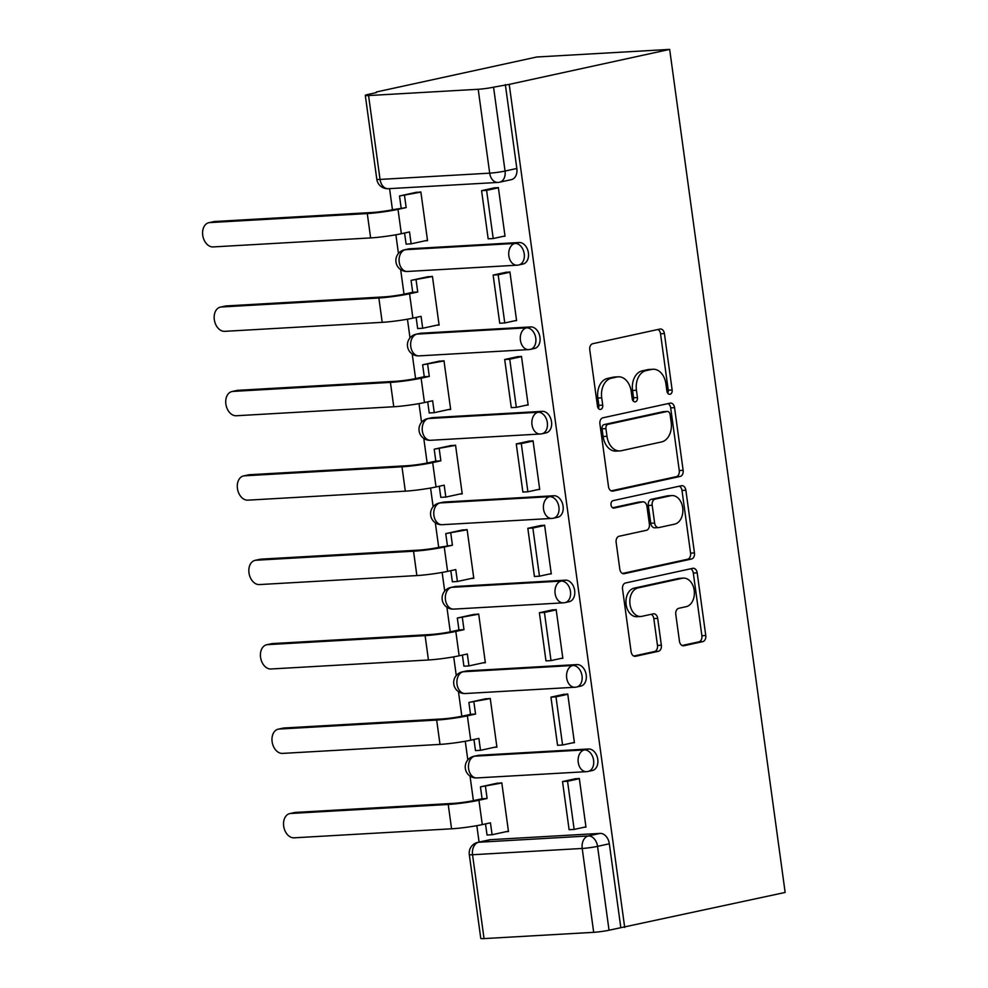 <?xml version="1.0" encoding="UTF-8"?>
<svg xmlns="http://www.w3.org/2000/svg" width="988" height="988" viewBox="0 0 988 988"><rect width="100%" height="100%" fill="white"/><g stroke="black" fill="none" stroke-linecap="round" stroke-linejoin="round"><path stroke-width="1.48" d="M670.037 394.274A3.767 2.655 86.7 0 0 672.136 389.988L664.405 333.549A5.372 3.791 86.7 0 0 660.367 329.004A5.372 3.791 86.7 0 0 659.947 329.053L592.775 343.701A5.372 3.791 86.7 0 0 589.762 349.826L597.493 406.266A3.767 2.655 86.7 0 0 600.321 409.452A3.767 2.655 86.7 0 0 600.618 409.415A3.767 2.655 86.7 0 0 602.717 405.129L601.717 397.818A17.204 12.152 86.7 0 1 611.337 378.219L616.932 376.996A17.204 12.152 86.7 0 1 618.278 376.811A17.204 12.152 86.7 0 1 631.196 391.396L632.209 398.695A3.767 2.655 86.7 0 0 635.025 401.881A3.767 2.655 86.7 0 0 635.321 401.844A3.767 2.655 86.7 0 0 637.433 397.559L636.433 390.248A17.204 12.152 86.7 0 1 646.041 370.648L651.635 369.426A17.204 12.152 86.7 0 1 652.982 369.253A17.204 12.152 86.7 0 1 665.912 383.826L666.912 391.125A3.767 2.655 86.7 0 0 669.74 394.311A3.767 2.655 86.7 0 0 670.037 394.274M667.727 393.236A3.767 2.655 86.7 0 0 668.259 390.211L660.527 333.771A5.372 3.791 86.7 0 0 657.885 329.51M598.32 408.377A3.767 2.655 86.7 0 0 598.851 405.352L597.851 398.041L601.717 397.818M633.024 400.807A3.767 2.655 86.7 0 0 633.555 397.781L632.555 390.47L636.433 390.248M588.539 748.99L478.896 755.264A10.954 7.719 -102.3 0 0 478.044 755.375L473.857 756.289A10.954 7.719 77.7 0 1 474.709 756.178L584.365 749.904A10.954 7.719 77.7 0 1 593.504 759.686A10.954 7.719 77.7 0 1 588.181 771.43L592.355 770.517A10.954 7.719 -102.3 0 0 597.678 758.772A10.954 7.719 -102.3 0 0 588.539 748.99L584.365 749.904A10.954 7.731 -93.3 0 0 578.239 762.39A10.954 7.731 -93.3 0 0 586.464 771.665A10.954 10.954 0 0 0 588.181 771.43M576.98 664.578L467.336 670.852A10.954 7.719 -102.3 0 0 466.484 670.963L462.298 671.877A10.954 7.719 77.7 0 1 463.15 671.766L572.793 665.492A10.954 7.719 77.7 0 1 581.932 675.273A10.954 7.719 77.7 0 1 576.621 687.018L580.796 686.104A10.954 7.719 -102.3 0 0 586.119 674.359A10.954 7.719 -102.3 0 0 576.98 664.578L572.793 665.492A10.954 7.731 -93.3 0 0 566.68 677.978A10.954 7.731 -93.3 0 0 574.905 687.253A10.954 10.954 0 0 0 576.621 687.018M565.42 580.166L455.764 586.44A10.954 7.719 -102.3 0 0 454.912 586.551L450.738 587.465A10.954 7.719 77.7 0 1 451.59 587.354L561.233 581.08A10.954 7.719 77.7 0 1 570.372 590.861A10.954 7.719 77.7 0 1 565.05 602.606L569.236 601.692A10.954 7.719 -102.3 0 0 574.559 589.947A10.954 7.719 -102.3 0 0 565.42 580.166L561.233 581.08A10.954 7.731 -93.3 0 0 555.12 593.566A10.954 7.731 -93.3 0 0 563.345 602.841A10.954 10.954 0 0 0 565.05 602.606M553.86 495.754L444.205 502.028A10.954 7.719 -102.3 0 0 443.353 502.139L439.178 503.053A10.954 7.719 77.7 0 1 440.031 502.941L549.674 496.668A10.954 7.719 77.7 0 1 558.813 506.449A10.954 7.719 77.7 0 1 553.49 518.194L557.677 517.28A10.954 7.719 -102.3 0 0 562.987 505.535A10.954 7.719 -102.3 0 0 553.86 495.754L549.674 496.668A10.954 7.731 -93.3 0 0 543.548 509.153A10.954 7.731 -93.3 0 0 551.786 518.428A10.954 10.954 0 0 0 553.49 518.194M542.289 411.341L432.645 417.615A10.954 7.719 -102.3 0 0 431.793 417.726L427.606 418.64A10.954 7.719 77.7 0 1 428.459 418.529L538.114 412.255A10.954 7.719 77.7 0 1 547.241 422.037A10.954 7.719 77.7 0 1 541.93 433.781L546.105 432.868A10.954 7.719 -102.3 0 0 551.428 421.123A10.954 7.719 -102.3 0 0 542.289 411.341L538.114 412.255A10.954 7.731 -93.3 0 0 531.989 424.729A10.954 7.731 -93.3 0 0 540.214 434.016A10.954 10.954 0 0 0 541.93 433.781M530.729 326.929L421.086 333.203A10.954 7.719 -102.3 0 0 420.233 333.314L416.047 334.228A10.954 7.719 77.7 0 1 416.899 334.117L526.542 327.843A10.954 7.719 77.7 0 1 535.681 337.624A10.954 7.719 77.7 0 1 530.358 349.369L534.545 348.455A10.954 7.719 -102.3 0 0 539.868 336.71A10.954 7.719 -102.3 0 0 530.729 326.929L526.542 327.843A10.954 7.731 -93.3 0 0 520.429 340.317A10.954 7.731 -93.3 0 0 528.654 349.604A10.954 10.954 0 0 0 530.358 349.369M519.169 242.517L409.514 248.791A10.954 7.719 -102.3 0 0 408.661 248.902L404.487 249.816A10.954 7.719 77.7 0 1 405.339 249.705L514.983 243.431A10.954 7.719 77.7 0 1 524.122 253.212A10.954 7.719 77.7 0 1 518.799 264.957L522.985 264.043A10.954 7.719 -102.3 0 0 528.308 252.298A10.954 7.719 -102.3 0 0 519.169 242.517L514.983 243.431A10.954 7.731 -93.3 0 0 508.857 255.904A10.954 7.731 -93.3 0 0 517.095 265.192A10.954 10.954 0 0 0 518.799 264.957M679.46 641.237A5.372 3.791 86.7 0 0 683.498 645.794A5.372 3.791 86.7 0 0 683.918 645.744L702.764 641.632A5.372 3.791 86.7 0 0 705.765 635.506L697.182 572.83A5.372 3.791 86.7 0 0 693.144 568.273A5.372 3.791 86.7 0 0 692.724 568.335L625.552 582.982A5.372 3.791 86.7 0 0 622.539 589.107L631.122 651.784A5.372 3.791 86.7 0 0 635.16 656.341A5.372 3.791 86.7 0 0 635.593 656.279L658.354 651.314A5.372 3.791 86.7 0 0 661.355 645.189L657.687 618.365A5.372 3.791 86.7 0 0 653.648 613.807A5.372 3.791 86.7 0 0 653.216 613.869L641.928 616.327A14.388 10.152 86.7 0 1 640.804 616.487A14.388 10.152 86.7 0 1 629.912 603.507A14.388 10.152 86.7 0 1 638.038 587.909L682.263 578.276A14.388 10.152 86.7 0 1 683.387 578.116A14.388 10.152 86.7 0 1 694.292 591.096A14.388 10.152 86.7 0 1 686.154 606.681L678.781 608.299A5.372 3.791 86.7 0 0 675.78 614.425L679.46 641.237M624.7 927.436L509.215 84.388L669.666 49.4L785.151 892.448L609.04 930.227A10.954 0.865 172.2 0 1 593.689 932.326L484.046 938.6A10.954 0.865 172.2 0 1 480.786 938.427L469.3 854.558A10.954 0.865 172.2 0 0 472.548 854.731L484.046 938.6M680.139 476.451A5.372 3.791 86.7 0 0 683.14 470.325L674.557 407.649A5.372 3.791 86.7 0 0 670.519 403.092A5.372 3.791 86.7 0 0 670.099 403.153L602.915 417.801A5.372 3.791 86.7 0 0 599.914 423.926L608.497 486.602A5.372 3.791 86.7 0 0 612.535 491.147A5.372 3.791 86.7 0 0 612.955 491.098L680.139 476.451L676.261 476.673A5.372 3.791 86.7 0 0 679.262 470.547L670.679 407.871A5.372 3.791 86.7 0 0 668.036 403.598M685.87 490.233L694.453 552.909A5.372 3.791 86.7 0 1 691.452 559.035L624.268 573.682A5.372 3.791 86.7 0 1 623.848 573.744A5.372 3.791 86.7 0 1 619.809 569.187L616.142 542.363A5.372 3.791 86.7 0 1 619.143 536.237L646.387 530.297A5.372 3.791 86.7 0 0 649.388 524.171L646.955 506.387A5.372 3.791 86.7 0 0 642.916 501.83A5.372 3.791 86.7 0 0 642.496 501.879L614.128 508.067A3.767 2.655 86.7 0 1 613.832 508.116A3.767 2.655 86.7 0 1 610.992 504.707A3.767 2.655 86.7 0 1 613.116 500.632L681.411 485.738A5.372 3.791 86.7 0 1 681.831 485.688A5.372 3.791 86.7 0 1 685.87 490.233L681.992 490.456L690.575 553.132L694.453 552.909M490.456 839.677L478.674 842.245A10.954 7.719 77.7 0 0 477.822 842.369L489.603 839.788A10.954 7.719 77.7 0 1 490.456 839.677L600.111 833.403L588.317 835.971A10.954 7.719 77.7 0 1 597.555 846.358L609.04 930.227M368.561 95.552L380.047 179.421L489.69 173.159L478.204 89.278L368.561 95.552A10.954 0.865 -7.8 0 1 365.301 95.379A10.954 0.865 -7.8 0 1 368.413 94.342L376.403 92.6M389.568 188.634L392.458 209.765M395.892 234.786L398.448 253.459M400.646 269.576L404.018 294.177M407.451 319.198L410.008 337.871M412.218 353.988L415.59 378.589M419.011 403.61L421.567 422.284M423.778 438.4L427.149 463.002M430.57 488.023L433.127 506.696M435.338 522.813L438.709 547.414M442.142 572.435L444.699 591.108M446.909 607.225L450.269 631.826M453.702 656.847L456.258 675.52M458.469 691.649L461.841 716.238M465.262 741.259L467.818 759.933M470.029 776.062L473.4 800.65M476.834 825.672L479.081 842.085M376.329 91.995L536.768 56.995L669.666 49.4M478.204 89.278A10.954 0.865 -7.8 0 0 493.555 87.179L505.053 171.048A10.954 7.719 77.7 0 1 499.632 182.2L511.414 179.631A10.954 7.719 77.7 0 0 516.835 168.479L505.053 171.048A10.954 0.865 -7.8 0 1 489.69 173.159A10.954 7.731 86.7 0 0 497.927 182.434A10.954 10.954 0 0 0 499.632 182.2M509.215 84.388L493.555 87.179M425.038 240.813L427.545 240.664L420.863 191.968L415.096 192.574M503.3 236.33L505.029 236.231L498.36 187.535L492.604 188.263M514.859 320.742L516.588 320.643L509.919 271.947L504.164 272.676M436.597 325.225L439.104 325.077L432.435 276.381L426.655 276.986M526.419 405.166L528.16 405.055L521.479 356.359L515.724 357.088M448.157 409.637L450.664 409.489L443.995 360.793L438.215 361.398M537.991 489.579L539.72 489.48L533.051 440.772L527.283 441.5M459.716 494.049L462.223 493.901L455.554 445.205L449.787 445.81M549.55 573.991L551.279 573.892L544.61 525.184L538.855 525.912M471.288 578.462L473.795 578.313L467.126 529.617L461.347 530.223M561.11 658.403L562.839 658.304L556.17 609.596L550.415 610.325M482.848 662.874L485.355 662.726L478.686 614.03L472.906 614.635M572.67 742.815L574.411 742.717L567.742 694.008L561.974 694.737M494.408 747.286L496.915 747.15L490.246 698.442L484.478 699.047M584.241 827.228L585.97 827.129L579.301 778.421L573.546 779.149M505.98 831.698L508.487 831.563L501.805 782.854L496.038 783.459M620.822 927.658L609.337 843.789A10.954 7.719 -102.3 0 0 600.111 833.403M505.35 84.61L516.835 168.479M652.982 369.253L649.116 369.463A17.204 12.152 86.7 0 0 647.77 369.648L651.635 369.426M632.555 390.47A17.204 12.152 86.7 0 1 642.163 370.871L647.77 369.648M618.278 376.811L614.4 377.033A17.204 12.152 86.7 0 0 613.054 377.218L616.932 376.996M597.851 398.041A17.204 12.152 86.7 0 1 607.459 378.441L613.054 377.218M611.152 490.863L676.261 476.673M670.123 414.627A3.767 2.655 86.7 0 0 667.308 411.44A3.767 2.655 86.7 0 0 667.011 411.477L608.04 424.334A3.767 2.655 86.7 0 0 605.94 428.631L606.99 436.326A17.204 12.152 86.7 0 0 619.921 450.911A17.204 12.152 86.7 0 0 621.267 450.726L661.565 441.932A17.204 12.152 86.7 0 0 671.185 422.333L670.123 414.627M663.726 411.663A3.767 2.655 86.7 0 0 663.43 411.663A3.767 2.655 86.7 0 0 663.133 411.7L667.011 411.477M619.921 450.911L616.043 451.121A17.204 12.152 86.7 0 1 603.125 436.548L602.062 428.854A3.767 2.655 86.7 0 1 604.174 424.556L663.133 411.7M622.465 573.46L687.574 559.257A5.372 3.791 86.7 0 0 690.575 553.132M639.471 502.052A5.372 3.791 86.7 0 0 639.038 502.052A5.372 3.791 86.7 0 0 638.619 502.102L612.622 507.783M674.656 524.134A14.388 10.152 86.7 0 0 682.782 508.548A14.388 10.152 86.7 0 0 671.889 495.568A14.388 10.152 86.7 0 0 670.766 495.717L655.18 499.113A5.372 3.791 86.7 0 0 652.179 505.239L654.612 523.035A5.372 3.791 86.7 0 0 658.65 527.592A5.372 3.791 86.7 0 0 659.07 527.53L674.656 524.134M671.889 495.568L668.012 495.791A14.388 10.152 86.7 0 0 666.888 495.939L670.766 495.717M658.65 527.592L654.785 527.814A5.372 3.791 86.7 0 1 650.746 523.257L648.301 505.461A5.372 3.791 86.7 0 1 651.314 499.335L666.888 495.939M681.992 490.456A5.372 3.791 86.7 0 0 679.349 486.195M683.387 578.116L679.509 578.338A14.388 10.152 86.7 0 0 678.385 578.486L682.263 578.276M640.804 616.487L636.939 616.71A14.388 10.152 86.7 0 1 626.034 603.73A14.388 10.152 86.7 0 1 634.16 588.132L678.385 578.486M633.777 656.044L654.476 651.537A5.372 3.791 86.7 0 0 657.477 645.411L653.809 618.587A5.372 3.791 86.7 0 0 651.166 614.314M682.103 645.51L698.887 641.854A5.372 3.791 86.7 0 0 701.888 635.729L693.304 573.052A5.372 3.791 86.7 0 0 690.661 568.779M208.839 222.708L213.779 221.633A12.325 8.682 77.7 0 1 214.742 221.497L209.789 222.584A12.325 8.682 -102.3 0 0 208.839 222.708A12.325 8.682 -102.3 0 0 202.849 235.934A12.325 8.682 -102.3 0 0 213.136 246.926L370.624 237.923A21.909 1.729 -7.8 0 0 401.338 233.724L409.514 231.933L411.144 243.838L427.483 240.269M411.144 243.838L406.105 244.122L404.574 233.007M209.789 222.584L367.289 213.569A21.909 1.729 -7.8 0 0 398.003 209.37L406.167 207.591L392.965 209.654A14.795 1.173 172.2 0 1 372.229 212.494L214.742 221.497M401.14 207.875L399.51 195.97L420.888 192.117M416.788 192.203L399.51 195.97M495.05 187.72L481.576 190.659L488.171 238.824L493.21 238.54L486.602 190.375L498.397 187.806M493.21 238.54L504.992 235.959M481.576 190.659L486.602 190.375M406.167 207.591L404.537 195.686M220.398 307.12L225.338 306.045A12.325 8.682 77.7 0 1 226.301 305.91L221.361 306.996A12.325 8.682 -102.3 0 0 220.398 307.12A12.325 8.682 -102.3 0 0 214.421 320.347A12.325 8.682 -102.3 0 0 224.696 331.338L382.195 322.335A21.909 1.729 -7.8 0 0 412.898 318.136L421.073 316.345L422.703 328.251L439.055 324.694M422.703 328.251L417.665 328.547L416.146 317.42M221.361 306.996L378.861 297.981A21.909 1.729 -7.8 0 0 409.563 293.782L417.739 292.003L412.7 292.287L404.524 294.066A14.795 1.173 172.2 0 1 383.801 296.906L226.301 305.91M412.7 292.287L411.07 280.382L432.448 276.529M428.347 276.615L411.07 280.382M506.622 272.132L493.136 275.072L499.73 323.237L504.769 322.953L498.174 274.788L509.956 272.219M504.769 322.953L516.551 320.384M493.136 275.072L498.174 274.788M417.739 292.003L416.109 280.098M231.958 391.532L236.91 390.458A12.325 8.682 77.7 0 1 237.861 390.322L232.921 391.409A12.325 8.682 -102.3 0 0 231.958 391.532A12.325 8.682 -102.3 0 0 225.98 404.759A12.325 8.682 -102.3 0 0 236.256 415.75L393.755 406.747A21.909 1.729 -7.8 0 0 424.457 402.548L432.633 400.758L434.263 412.663L450.614 409.106M434.263 412.663L429.224 412.959L427.705 401.832M232.921 391.409L390.421 382.393A21.909 1.729 -7.8 0 0 421.123 378.194L429.298 376.416L424.26 376.7L416.084 378.478A14.795 1.173 172.2 0 1 395.361 381.319L237.861 390.322M424.26 376.7L422.629 364.794L444.02 360.941M439.919 361.028L422.629 364.794M518.181 356.545L504.695 359.496L511.29 407.649L516.329 407.365L509.734 359.2L521.516 356.631M516.329 407.365L528.123 404.796M504.695 359.496L509.734 359.2M429.298 376.416L427.668 364.51M243.53 475.944L248.47 474.87A12.325 8.682 77.7 0 1 249.433 474.734L244.481 475.821A12.325 8.682 -102.3 0 0 243.53 475.944A12.325 8.682 -102.3 0 0 237.54 489.171A12.325 8.682 -102.3 0 0 247.815 500.163L405.315 491.16A21.909 1.729 -7.8 0 0 436.029 486.961L444.192 485.17L445.823 497.075L462.174 493.518M445.823 497.075L440.796 497.372L439.265 486.244M244.481 475.821L401.98 466.805A21.909 1.729 -7.8 0 0 432.682 462.606L440.858 460.828L435.832 461.112L427.656 462.89A14.795 1.173 172.2 0 1 406.92 465.731L249.433 474.734M435.832 461.112L434.189 449.207L455.579 445.353M451.479 445.44L434.189 449.207M529.741 440.969L516.267 443.908L522.862 492.061L527.901 491.777L521.294 443.612L533.088 441.043M527.901 491.777L539.683 489.208M516.267 443.908L521.294 443.612M440.858 460.828L439.228 448.923M255.089 560.357L260.029 559.282A12.325 8.682 77.7 0 1 260.993 559.146L256.053 560.233A12.325 8.682 -102.3 0 0 255.089 560.357A12.325 8.682 -102.3 0 0 249.1 573.583A12.325 8.682 -102.3 0 0 259.387 584.575L416.874 575.572A21.909 1.729 -7.8 0 0 447.589 571.373L455.764 569.582L457.395 581.487L473.734 577.931M457.395 581.487L452.356 581.784L450.837 570.656M256.053 560.233L413.54 551.218A21.909 1.729 -7.8 0 0 444.254 547.019L452.43 545.24L439.215 547.303A14.795 1.173 172.2 0 1 418.492 550.143L260.993 559.146M447.391 545.524L445.761 533.619L467.139 529.766M463.039 529.852L445.761 533.619M541.301 525.381L527.827 528.321L534.422 576.473L539.46 576.189L532.865 528.024L544.647 525.455M539.46 576.189L551.242 573.62M527.827 528.321L532.865 528.024M452.43 545.24L450.8 533.335M266.649 644.769L271.589 643.694A12.325 8.682 77.7 0 1 272.552 643.571L267.612 644.645A12.325 8.682 -102.3 0 0 266.649 644.769A12.325 8.682 -102.3 0 0 260.671 657.996A12.325 8.682 -102.3 0 0 270.947 668.987L428.446 659.984A21.909 1.729 -7.8 0 0 459.148 655.785L467.324 653.994L468.954 665.9L485.306 662.343M468.954 665.9L463.915 666.196L462.396 655.081M267.612 644.645L425.112 635.63A21.909 1.729 -7.8 0 0 455.814 631.431L463.99 629.652L458.951 629.936L450.775 631.727A14.795 1.173 172.2 0 1 430.052 634.555L272.552 643.571M458.951 629.936L457.321 618.031L478.698 614.178M474.598 614.264L457.321 618.031M552.872 609.794L539.386 612.733L545.981 660.886L551.02 660.601L544.425 612.437L556.207 609.868M551.02 660.601L562.802 658.033M539.386 612.733L544.425 612.437M463.99 629.652L462.359 617.747M278.221 729.181L283.161 728.107A12.325 8.682 77.7 0 1 284.112 727.983L279.172 729.058A12.325 8.682 -102.3 0 0 278.221 729.181A12.325 8.682 -102.3 0 0 272.231 742.408A12.325 8.682 -102.3 0 0 282.506 753.399L440.006 744.396A21.909 1.729 -7.8 0 0 470.708 740.197L478.884 738.419L480.514 750.312L496.865 746.755M480.514 750.312L475.475 750.608L473.956 739.493M279.172 729.058L436.671 720.054A21.909 1.729 -7.8 0 0 467.373 715.843L475.549 714.065L470.51 714.349L462.335 716.139A14.795 1.173 172.2 0 1 441.611 718.968L284.112 727.983M470.51 714.349L468.88 702.443L490.27 698.59M486.17 698.677L468.88 702.443M564.432 694.206L550.946 697.145L557.553 745.298L562.58 745.014L555.985 696.849L567.779 694.28M562.58 745.014L574.374 742.445M550.946 697.145L555.985 696.849M475.549 714.065L473.919 702.159M289.78 813.593L294.72 812.519A12.325 8.682 77.7 0 1 295.684 812.395L290.731 813.47A12.325 8.682 -102.3 0 0 289.78 813.593A12.325 8.682 -102.3 0 0 283.791 826.82A12.325 8.682 -102.3 0 0 294.078 837.824L451.565 828.809A21.909 1.729 -7.8 0 0 482.28 824.61L490.456 822.831L492.086 834.737L508.425 831.167M492.086 834.737L487.047 835.021L485.516 823.906M290.731 813.47L448.231 804.467A21.909 1.729 -7.8 0 0 478.945 800.255L487.109 798.477L482.082 798.761L473.907 800.552A14.795 1.173 172.2 0 1 453.171 803.38L295.684 812.395M482.082 798.761L480.452 786.856L501.83 783.002M497.73 783.089L480.452 786.856M575.992 778.618L562.518 781.557L569.113 829.71L574.152 829.426L567.544 781.261L579.339 778.692M574.152 829.426L585.933 826.857M562.518 781.557L567.544 781.261M487.109 798.477L485.479 786.572M668.259 390.211L672.136 389.988M598.851 405.352L602.717 405.129M633.555 397.781L637.433 397.559M478.896 755.264L474.709 756.178A10.954 7.731 86.7 0 0 468.596 768.652A10.954 7.731 -93.3 0 0 476.821 777.939L586.464 771.665A10.954 7.731 -93.3 0 0 587.329 771.554M467.336 670.852L463.15 671.766A10.954 7.731 86.7 0 0 457.024 684.239A10.954 7.731 -93.3 0 0 465.262 693.527L574.905 687.253A10.954 7.731 -93.3 0 0 575.769 687.142M455.764 586.44L451.59 587.354A10.954 7.731 86.7 0 0 445.465 599.827A10.954 7.731 -93.3 0 0 453.702 609.114L563.345 602.841A10.954 7.731 -93.3 0 0 564.197 602.729M444.205 502.028L440.031 502.941A10.954 7.731 86.7 0 0 433.905 515.415A10.954 7.731 -93.3 0 0 442.13 524.702L551.786 518.428A10.954 7.731 -93.3 0 0 552.638 518.317M432.645 417.615L428.459 418.529A10.954 7.731 86.7 0 0 422.345 431.003A10.954 7.731 -93.3 0 0 430.57 440.29L540.214 434.016A10.954 7.731 -93.3 0 0 541.078 433.905M421.086 333.203L416.899 334.117A10.954 7.731 86.7 0 0 410.773 346.59A10.954 7.731 -93.3 0 0 419.011 355.878L528.654 349.604A10.954 7.731 -93.3 0 0 529.506 349.48M409.514 248.791L405.339 249.705A10.954 7.731 86.7 0 0 399.214 262.178A10.954 7.731 -93.3 0 0 407.439 271.465L517.095 265.192A10.954 7.731 -93.3 0 0 517.947 265.068M478.674 842.245L588.317 835.971A10.954 7.731 -93.3 0 0 582.204 848.457L472.548 854.731A10.954 7.731 -93.3 0 1 478.674 842.245M593.689 932.326L582.204 848.457A10.954 0.865 -7.8 0 0 597.555 846.358L609.337 843.789M388.272 188.708A10.954 7.731 86.7 0 1 380.047 179.421A10.954 0.865 172.2 0 1 376.799 179.248A10.954 10.954 0 0 0 388.272 188.708L497.927 182.434M642.163 370.871L646.041 370.648M607.459 378.441L611.337 378.219M660.527 333.771L664.405 333.549M612.115 491.147L612.955 491.098M670.679 407.871L674.557 407.649M679.262 470.547L683.14 470.325M604.174 424.556L608.04 424.334M602.062 428.854L605.94 428.631M603.125 436.548L606.99 436.326M687.574 559.257L691.452 559.035M623.428 573.732L624.268 573.682M638.619 502.102L642.496 501.879M651.314 499.335L655.18 499.113M648.301 505.461L652.179 505.239M650.746 523.257L654.612 523.035M634.16 588.132L638.038 587.909M653.809 618.587L657.687 618.365M657.477 645.411L661.355 645.189M654.476 651.537L658.354 651.314M634.741 656.328L635.593 656.279M693.304 573.052L697.182 572.83M701.888 635.729L705.765 635.506M698.887 641.854L702.764 641.632M683.066 645.782L683.918 645.744M398.003 209.37L401.338 233.724M367.289 213.569L370.624 237.923M409.563 293.782L412.898 318.136M378.861 297.981L382.195 322.335M421.123 378.194L424.457 402.548M390.421 382.393L393.755 406.747M432.682 462.606L436.029 486.961M401.98 466.805L405.315 491.16M444.254 547.019L447.589 571.373M413.54 551.218L416.874 575.572M455.814 631.431L459.148 655.785M425.112 635.63L428.446 659.984M467.373 715.843L470.708 740.197M436.671 720.054L440.006 744.396M478.945 800.255L482.28 824.61M448.231 804.467L451.565 828.809M404.487 249.816A10.954 10.954 0 0 0 395.966 262.005A10.954 10.954 0 0 0 407.439 271.465M416.047 334.228A10.954 10.954 0 0 0 407.525 346.418A10.954 10.954 0 0 0 419.011 355.878M427.606 418.64A10.954 10.954 0 0 0 419.085 430.83A10.954 10.954 0 0 0 430.57 440.29M439.178 503.053A10.954 10.954 0 0 0 430.657 515.242A10.954 10.954 0 0 0 442.13 524.702M450.738 587.465A10.954 10.954 0 0 0 442.216 599.654A10.954 10.954 0 0 0 453.702 609.114M462.298 671.877A10.954 10.954 0 0 0 453.776 684.067A10.954 10.954 0 0 0 465.262 693.527M473.857 756.289A10.954 10.954 0 0 0 465.336 768.479A10.954 10.954 0 0 0 476.821 777.939M477.822 842.369A10.954 10.954 0 0 0 469.3 854.558M365.301 95.379L376.799 179.248M663.43 411.663L667.308 411.44M639.038 502.052L642.916 501.83"/></g></svg>
